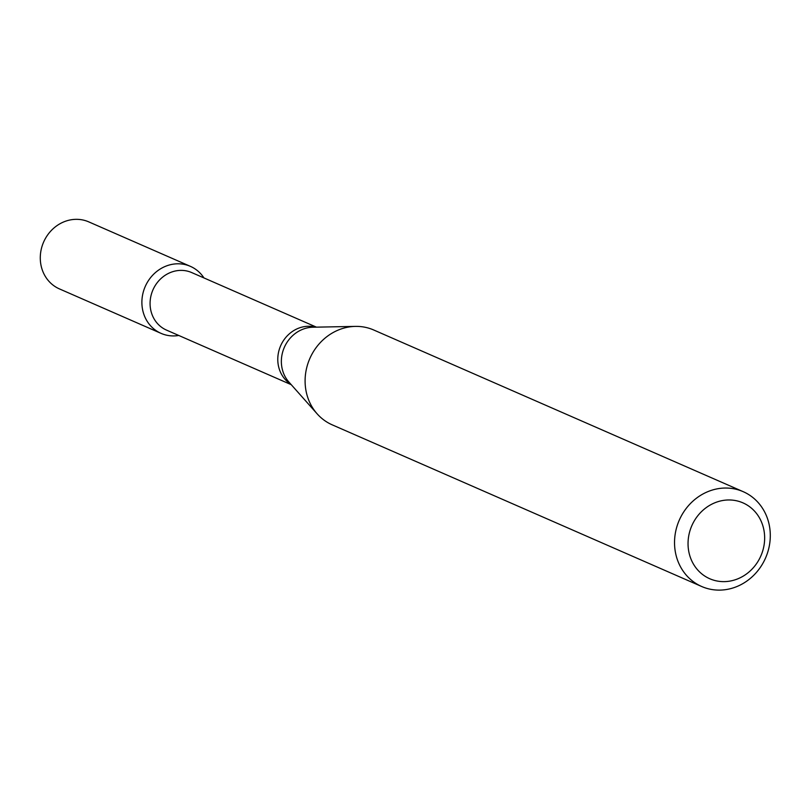<?xml version="1.0" encoding="UTF-8"?>
<svg xmlns="http://www.w3.org/2000/svg" width="808" height="808" viewBox="0 0 808 808"><rect width="100%" height="100%" fill="white"/><g stroke="black" fill="none" stroke-linecap="round" stroke-linejoin="round"><path stroke-width="1.21" d="M161.055 333.371A36.582 33.29 -66.4 0 0 178.77 335.471A36.582 33.29 -66.4 0 1 142.461 308.929A36.582 33.29 -66.4 0 1 166.387 265.963A36.582 33.29 -66.4 0 1 203.949 277.932A36.582 33.29 -66.4 0 0 190.385 266.347L88.779 221.887A36.582 33.29 -66.4 0 0 64.781 221.503A36.582 33.29 -66.4 0 0 40.4 254.853A36.582 33.29 -66.4 0 0 59.449 288.911L161.055 333.371A36.582 33.29 -66.4 0 1 142.006 299.314A36.582 33.29 -66.4 0 1 166.387 265.963A36.582 33.29 -66.4 0 1 190.385 266.347M291.254 384.689L166.539 330.119A31.401 28.573 -66.4 0 1 150.177 300.879A31.401 28.573 -66.4 0 1 171.114 272.245A31.401 28.573 -66.4 0 1 191.718 272.579L316.433 327.149M701.667 586.497L332.229 424.846A51.763 47.106 -66.4 0 1 317.15 413.848A51.763 47.106 -66.4 0 1 339.774 329.452A51.763 47.106 -66.4 0 1 355.419 326.392A51.763 47.106 -66.4 0 1 373.73 329.997L743.168 491.658A51.763 47.106 -66.4 0 1 765.57 557.964A51.763 47.106 -66.4 0 1 701.667 586.497A51.763 47.106 -66.4 0 1 674.7 538.31A51.763 47.106 -66.4 0 1 709.202 491.113A51.763 47.106 -66.4 0 1 743.168 491.658M715.777 502.424A41.41 37.683 -66.4 0 1 763.52 547.895A41.41 37.683 -66.4 0 1 699.748 572.074A41.41 37.683 -66.4 0 1 715.777 502.424M290.799 384.174A31.401 28.573 -66.4 0 1 278.114 354.651A31.401 28.573 -66.4 0 1 298.809 328.119A31.401 28.573 -66.4 0 1 315.736 327.169M317.15 413.848L288.911 382.053A32.451 29.532 -66.4 0 1 303.091 329.149A32.451 29.532 -66.4 0 1 312.908 327.22L355.419 326.392"/></g></svg>
